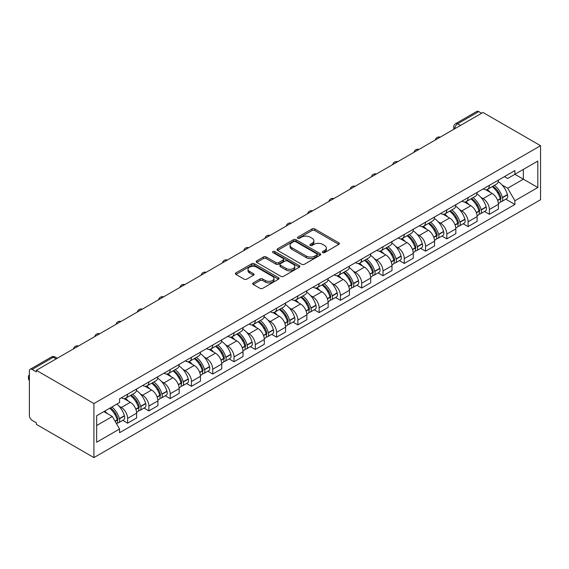 <?xml version="1.0" encoding="UTF-8"?>
<svg xmlns="http://www.w3.org/2000/svg" width="569" height="569" viewBox="0 0 569 569"><rect width="100%" height="100%" fill="white"/><g stroke="black" fill="none" stroke-linecap="round" stroke-linejoin="round"><path stroke-width="0.85" d="M322.73 252.6A1.323 0.768 0 0 0 324.607 252.6L338.832 244.386A1.892 1.095 0 0 0 339.387 243.617A1.892 1.095 0 0 0 338.832 242.842L314.728 228.93A1.892 1.095 0 0 0 312.054 228.93L297.822 237.138A1.323 0.768 0 0 0 297.438 237.678A1.323 0.768 0 0 0 297.822 238.226A1.323 0.768 0 0 0 299.699 238.226L301.542 237.159A6.06 3.499 0 0 1 310.112 237.159L312.118 238.319A6.06 3.499 0 0 1 313.896 240.794A6.06 3.499 0 0 1 312.118 243.269L310.276 244.329A1.323 0.768 0 0 0 309.892 244.869A1.323 0.768 0 0 0 310.276 245.41A1.323 0.768 0 0 0 312.153 245.41L313.996 244.35A6.06 3.499 0 0 1 322.566 244.35L324.572 245.509A6.06 3.499 0 0 1 326.343 247.984A6.06 3.499 0 0 1 324.572 250.46L322.73 251.519A1.323 0.768 0 0 0 322.339 252.06A1.323 0.768 0 0 0 322.73 252.6L322.73 251.519M253.269 282.885A1.892 1.095 0 0 0 252.714 283.661A1.892 1.095 0 0 0 253.269 284.436L260.033 288.341A1.892 1.095 0 0 0 262.707 288.341L278.511 279.215A1.892 1.095 0 0 0 279.066 278.44A1.892 1.095 0 0 0 278.511 277.672L254.407 263.753A1.892 1.095 0 0 0 251.726 263.753L235.929 272.878A1.892 1.095 0 0 0 235.374 273.646A1.892 1.095 0 0 0 235.929 274.422L244.094 279.137A1.892 1.095 0 0 0 246.775 279.137L253.539 275.232A1.892 1.095 0 0 0 254.094 274.464A1.892 1.095 0 0 0 253.539 273.689L249.485 271.349A5.064 2.923 0 0 1 247.999 269.279A5.064 2.923 0 0 1 251.128 266.577A5.064 2.923 0 0 1 256.647 267.217L272.515 276.378A5.064 2.923 0 0 1 274.002 278.44A5.064 2.923 0 0 1 270.872 281.143A5.064 2.923 0 0 1 265.353 280.51L262.707 278.981A1.892 1.095 0 0 0 260.033 278.981L253.269 282.885L253.269 284.436M93.921 403.563L36.352 370.327L482.981 112.463L540.55 145.7L93.921 403.563L93.921 457.59L540.55 199.733L540.55 145.7M301.677 264.293A1.892 1.095 0 0 0 304.351 264.293L320.155 255.175A1.892 1.095 0 0 0 320.71 254.4A1.892 1.095 0 0 0 320.155 253.625L296.051 239.713A1.892 1.095 0 0 0 293.369 239.713L277.572 248.831A1.892 1.095 0 0 0 277.018 249.606A1.892 1.095 0 0 0 277.572 250.381L301.677 264.293M273.483 252.892A1.323 0.768 0 0 1 274.827 253.077L274.827 251.498L299.33 265.645A1.892 1.095 0 0 1 299.884 266.42A1.892 1.095 0 0 1 299.33 267.195L283.533 276.314A1.892 1.095 0 0 1 280.851 276.314L256.747 262.401L263.511 258.525L263.511 256.953L256.747 260.858A1.892 1.095 0 0 0 256.192 261.626A1.892 1.095 0 0 0 256.747 262.401L256.747 260.858M263.511 258.525A1.892 1.095 0 0 1 266.192 258.525L266.192 256.953A1.892 1.095 0 0 0 263.511 256.953M266.192 256.953L275.965 262.594A1.892 1.095 0 0 0 278.639 262.594L283.127 260.005A1.892 1.095 0 0 0 283.682 259.229A1.892 1.095 0 0 0 283.127 258.461L272.949 252.586A1.323 0.768 0 0 1 272.565 252.039A1.323 0.768 0 0 1 273.383 251.334A1.323 0.768 0 0 1 274.827 251.498M36.352 370.327L36.352 371.898L32.12 369.459A3.855 2.226 -120 0 0 30.193 369.267A3.855 2.226 -120 0 0 29.396 371.031L29.396 415.612A3.855 2.226 -120 0 0 32.12 420.342L36.352 422.781L36.352 424.353L93.921 457.59M460.47 125.465L457.611 123.807A3.855 2.226 60 0 0 455.677 123.615L476.822 111.41A3.855 2.226 60 0 1 478.749 111.602L457.611 123.807A3.855 2.226 120 0 0 454.88 128.53L454.88 128.694M481.616 113.252L478.749 111.602M489.39 185.316A8.876 5.121 60 0 1 487.555 189.299L496.559 184.107A8.876 5.121 -120 0 0 498.394 180.124M480.848 197.322L483.117 198.631A8.876 5.121 60 0 1 489.397 209.499L498.394 204.299A8.876 5.121 -120 0 0 492.121 193.432L485.677 189.712M498.394 204.299L498.394 209.108L489.397 214.3L484.511 211.483M487.555 189.299A8.876 5.121 60 0 1 483.188 188.901M489.397 209.499L489.397 214.3M468.109 197.607A8.876 5.121 60 0 1 466.274 201.59L475.279 196.39A8.876 5.121 -120 0 0 477.114 192.407M463.23 223.773L468.109 226.59L477.114 221.391L477.114 216.59A8.876 5.121 -120 0 0 470.84 205.715L464.396 201.995M466.274 201.59A8.876 5.121 60 0 1 461.907 201.191M459.567 209.605L461.836 210.914A8.876 5.121 60 0 1 468.109 221.782L468.109 226.59M446.829 209.89A8.876 5.121 60 0 1 444.994 213.873L453.998 208.681A8.876 5.121 -120 0 0 455.833 204.691M441.949 236.057L446.829 238.873L455.833 233.674L455.833 228.873A8.876 5.121 -120 0 0 449.56 218.005L443.116 214.285M444.994 213.873A8.876 5.121 60 0 1 440.626 213.475M438.286 221.889L440.555 223.204A8.876 5.121 60 0 1 446.829 234.072L446.829 238.873M425.548 222.18A8.876 5.121 60 0 1 423.713 226.163L432.717 220.964A8.876 5.121 -120 0 0 434.552 216.981M420.669 248.34L425.548 251.164L434.552 245.964L434.552 241.156A8.876 5.121 -120 0 0 428.279 230.289L421.835 226.569M423.713 226.163A8.876 5.121 60 0 1 419.346 225.765M417.006 234.179L419.275 235.488A8.876 5.121 60 0 1 425.548 246.356L425.548 251.164M404.267 234.464A8.876 5.121 60 0 1 402.432 238.447L411.437 233.247A8.876 5.121 -120 0 0 413.272 229.264M399.388 260.63L404.267 263.447L413.272 258.248L413.272 253.447A8.876 5.121 -120 0 0 406.999 242.579L400.555 238.859M402.432 238.447A8.876 5.121 60 0 1 398.065 238.048M395.725 246.462L397.994 247.778A8.876 5.121 60 0 1 404.267 258.646L404.267 263.447M382.987 246.754A8.876 5.121 60 0 1 381.152 250.737L390.156 245.538A8.876 5.121 -120 0 0 391.991 241.555M378.108 272.914L382.987 275.737L391.991 270.538L391.991 265.73A8.876 5.121 -120 0 0 385.718 254.862L379.274 251.142M381.152 250.737A8.876 5.121 60 0 1 376.785 250.332M374.445 258.753L376.714 260.061A8.876 5.121 60 0 1 382.987 270.929L382.987 275.737M361.706 259.037A8.876 5.121 60 0 1 359.871 263.02L368.876 257.821A8.876 5.121 -120 0 0 370.711 253.838M356.827 285.204L361.706 288.021L370.711 282.821L370.711 278.021A8.876 5.121 -120 0 0 364.437 267.153L357.993 263.433M359.871 263.02A8.876 5.121 60 0 1 355.497 262.622M353.164 271.036L355.433 272.352A8.876 5.121 60 0 1 361.706 283.22L361.706 288.021M340.426 271.328A8.876 5.121 60 0 1 338.591 275.311L347.595 270.111A8.876 5.121 -120 0 0 349.43 266.128M335.546 297.487L340.426 300.311L349.43 295.112L349.43 290.304A8.876 5.121 -120 0 0 343.157 279.436L336.713 275.716M338.591 275.311A8.876 5.121 60 0 1 334.216 274.905M331.883 283.326L334.152 284.635A8.876 5.121 60 0 1 340.426 295.503L340.426 300.311M319.145 283.611A8.876 5.121 60 0 1 317.31 287.594L326.307 282.395A8.876 5.121 -120 0 0 328.149 278.412M314.266 309.778L319.145 312.594L328.149 307.395L328.149 302.594A8.876 5.121 -120 0 0 321.876 291.726L315.432 287.999M317.31 287.594A8.876 5.121 60 0 1 312.936 287.196M310.603 295.61L312.872 296.918A8.876 5.121 60 0 1 319.145 307.793L319.145 312.594M297.864 295.894A8.876 5.121 60 0 1 296.029 299.884L305.027 294.685A8.876 5.121 -120 0 0 306.869 290.702M292.978 322.061L297.864 324.885L306.869 319.686L306.869 314.877A8.876 5.121 -120 0 0 300.596 304.01L294.145 300.29M296.029 299.884A8.876 5.121 60 0 1 291.655 299.479M289.315 307.9L291.591 309.209A8.876 5.121 60 0 1 297.864 320.077L297.864 324.885M276.584 308.185A8.876 5.121 60 0 1 274.742 312.168L283.746 306.968A8.876 5.121 -120 0 0 285.588 302.985M271.697 334.352L276.584 337.168L285.588 331.969L285.588 327.168A8.876 5.121 -120 0 0 279.308 316.293L272.864 312.573M274.742 312.168A8.876 5.121 60 0 1 270.375 311.769M268.035 320.183L270.311 321.492A8.876 5.121 60 0 1 276.584 332.36L276.584 337.168M255.303 320.468A8.876 5.121 60 0 1 253.461 324.451L262.465 319.259A8.876 5.121 -120 0 0 264.308 315.276M250.417 346.635L255.303 349.451L264.308 344.259L264.308 339.451A8.876 5.121 -120 0 0 258.027 328.583L251.583 324.863M253.461 324.451A8.876 5.121 60 0 1 249.094 324.053M246.754 332.474L249.03 333.783A8.876 5.121 60 0 1 255.303 344.65L255.303 349.451M234.023 332.758A8.876 5.121 60 0 1 232.18 336.741L241.185 331.542A8.876 5.121 -120 0 0 243.027 327.559M229.136 358.925L234.023 361.742L243.027 356.543L243.027 351.742A8.876 5.121 -120 0 0 236.747 340.867L230.303 337.147M232.18 336.741A8.876 5.121 60 0 1 227.813 336.343M225.473 344.757L227.742 346.066A8.876 5.121 60 0 1 234.023 356.934L234.023 361.742M212.742 345.042A8.876 5.121 60 0 1 210.9 349.025L219.904 343.832A8.876 5.121 -120 0 0 221.739 339.842M207.856 371.208L212.742 374.025L221.746 368.826L221.746 364.025A8.876 5.121 -120 0 0 215.466 353.157L209.022 349.437M210.9 349.025A8.876 5.121 60 0 1 206.533 348.626M204.193 357.04L206.462 358.356A8.876 5.121 60 0 1 212.742 369.224L212.742 374.025M191.461 357.332A8.876 5.121 60 0 1 189.619 361.315L198.624 356.116A8.876 5.121 -120 0 0 200.459 352.133M186.575 383.492L191.461 386.315L200.459 381.116L200.459 376.308A8.876 5.121 -120 0 0 194.185 365.44L187.742 361.72M189.619 361.315A8.876 5.121 60 0 1 185.252 360.917M182.912 369.331L185.181 370.639A8.876 5.121 60 0 1 191.461 381.507L191.461 386.315M170.174 369.615A8.876 5.121 60 0 1 168.339 373.598L177.343 368.399A8.876 5.121 -120 0 0 179.178 364.416M165.295 395.782L170.181 398.599L179.178 393.399L179.178 388.599A8.876 5.121 -120 0 0 172.905 377.731L166.461 374.011M168.339 373.598A8.876 5.121 60 0 1 163.972 373.2M161.632 381.614L163.9 382.93A8.876 5.121 60 0 1 170.181 393.798L170.181 398.599M148.893 381.906A8.876 5.121 60 0 1 147.058 385.889L156.062 380.689A8.876 5.121 -120 0 0 157.898 376.706M144.014 408.065L148.893 410.889L157.898 405.69L157.898 400.882A8.876 5.121 -120 0 0 151.624 390.014L145.18 386.294M147.058 385.889A8.876 5.121 60 0 1 142.691 385.483M140.351 393.904L142.62 395.213A8.876 5.121 60 0 1 148.893 406.081L148.893 410.889M127.612 394.189A8.876 5.121 60 0 1 125.777 398.172L134.782 392.973A8.876 5.121 -120 0 0 136.617 388.99M122.733 420.356L127.612 423.172L136.617 417.973L136.617 413.172A8.876 5.121 -120 0 0 130.344 402.304L123.9 398.584M125.777 398.172A8.876 5.121 60 0 1 121.41 397.774M119.07 406.188L121.339 407.504A8.876 5.121 60 0 1 127.612 418.371L127.612 423.172M504.468 176.618L507.676 178.467L537.819 161.063L523.359 169.413L523.359 179.178L507.676 188.232L502.128 185.032M96.652 425.534L112.335 416.48L119.568 429.005L96.652 442.234L96.652 415.768L119.568 402.539L119.568 398.833L514.902 170.593L514.902 174.292L537.819 187.521L514.902 200.757L507.676 188.232M537.819 161.063L537.819 187.521M119.568 429.005L119.568 432.703L514.902 204.456L514.902 200.757M112.335 416.48L103.878 411.593M505.791 199.2L514.902 204.456M323.263 252.792L324.572 252.031A6.06 3.499 0 0 0 326.343 249.556L326.343 247.984M313.896 240.794L313.896 242.366A6.06 3.499 0 0 1 312.118 244.841L310.809 245.602M338.804 244.4L314.728 230.502A1.892 1.095 0 0 0 312.054 230.502L298.355 238.411M320.127 255.189L296.051 241.284A1.892 1.095 0 0 0 293.369 241.284L277.594 250.396M316.805 254.94A1.323 0.768 0 0 0 317.196 254.4A1.323 0.768 0 0 0 316.805 253.859L295.645 241.647A1.323 0.768 0 0 0 293.775 241.647L291.833 242.764A6.06 3.499 0 0 0 290.055 245.239A6.06 3.499 0 0 0 291.833 247.714L306.293 256.064A6.06 3.499 0 0 0 314.863 256.064L316.805 254.94L316.805 256.519A1.323 0.768 0 0 0 317.196 255.972L317.196 254.4M290.055 245.239L290.055 246.811A6.06 3.499 0 0 0 291.833 249.286L291.833 247.714M316.805 256.519L314.863 257.636A6.06 3.499 0 0 1 306.293 257.636L291.833 249.286M266.192 258.525L275.965 264.172A1.892 1.095 0 0 0 278.639 264.172L283.127 261.576A1.892 1.095 0 0 0 283.682 260.808L283.682 259.229M274.827 253.077L299.308 267.21M286.107 268.447A5.064 2.923 0 0 0 291.627 269.087A5.064 2.923 0 0 0 294.756 266.384A5.064 2.923 0 0 0 293.27 264.315L287.679 261.086A1.892 1.095 0 0 0 285.005 261.086L280.517 263.675A1.892 1.095 0 0 0 279.962 264.45A1.892 1.095 0 0 0 280.517 265.225L286.107 268.447L286.107 270.026A5.064 2.923 0 0 0 291.627 270.659A5.064 2.923 0 0 0 294.756 267.956L294.756 266.384M279.962 264.45L279.962 266.022A1.892 1.095 0 0 0 280.517 266.797L280.517 265.225M286.107 270.026L280.517 266.797M274.002 278.44L274.002 280.019A5.064 2.923 0 0 1 270.872 282.722A5.064 2.923 0 0 1 265.353 282.089L262.707 280.56A1.892 1.095 0 0 0 260.033 280.56L253.29 284.45M247.999 269.279L247.999 270.858A5.064 2.923 0 0 0 249.485 272.928L249.485 271.349M253.511 275.247L249.485 272.928M278.483 279.23L254.407 265.332A1.892 1.095 0 0 0 251.726 265.332L235.95 274.436M492.74 186.305A12.155 7.02 60 0 1 492.804 186.34A12.155 7.02 60 0 1 500.798 197.251L500.869 197.5A2.361 1.366 60 0 1 500.5 199.356A2.361 1.366 60 0 1 500.45 199.385M492.213 186.618A14.659 8.464 60 0 1 500.272 198.709L500.343 198.965A4.872 2.809 60 0 1 499.568 202.792L498.359 203.489M500.407 201.711A4.872 2.809 -120 0 0 501.751 201.526A4.872 2.809 -120 0 0 502.527 197.706L502.448 197.45A14.659 8.464 -120 0 0 494.397 185.352M498.209 181.682A14.659 8.464 60 0 1 507.427 194.577L507.505 194.833A4.872 2.809 60 0 1 506.73 198.652L501.751 201.526M487.213 189.47A14.659 8.464 60 0 1 490.272 192.365M497.398 192.386L499.269 193.46M471.459 198.595A12.155 7.02 60 0 1 471.523 198.631A12.155 7.02 60 0 1 479.518 209.534L479.589 209.79A2.361 1.366 60 0 1 479.219 211.647A2.361 1.366 60 0 1 479.162 211.675M470.933 198.901A14.659 8.464 60 0 1 478.984 210.999L479.062 211.248A4.872 2.809 60 0 1 478.287 215.075L477.078 215.772M479.126 214.001A4.872 2.809 -120 0 0 480.471 213.816A4.872 2.809 -120 0 0 481.239 209.989L481.168 209.741A14.659 8.464 -120 0 0 473.109 197.642M476.929 193.965A14.659 8.464 60 0 1 486.146 206.867L486.225 207.116A4.872 2.809 60 0 1 485.449 210.943L480.471 213.816M465.926 201.76A14.659 8.464 60 0 1 468.991 204.648M476.118 204.669L477.988 205.75M450.179 210.879A12.155 7.02 60 0 1 450.243 210.914A12.155 7.02 60 0 1 458.237 221.825L458.308 222.074A2.361 1.366 60 0 1 457.938 223.93A2.361 1.366 60 0 1 457.881 223.958M449.652 211.184A14.659 8.464 60 0 1 457.704 223.283L457.782 223.539A4.872 2.809 60 0 1 457.007 227.365L455.797 228.062M457.839 226.284A4.872 2.809 -120 0 0 459.19 226.099A4.872 2.809 -120 0 0 459.958 222.28L459.887 222.024A14.659 8.464 -120 0 0 451.829 209.925M455.648 206.248A14.659 8.464 60 0 1 464.866 219.15L464.937 219.399A4.872 2.809 60 0 1 464.169 223.226L459.19 226.099M444.645 214.044A14.659 8.464 60 0 1 447.711 216.938M454.837 216.96L456.708 218.034M428.898 223.169A12.155 7.02 60 0 1 428.962 223.204A12.155 7.02 60 0 1 436.956 234.108L437.028 234.364A2.361 1.366 60 0 1 436.658 236.213A2.361 1.366 60 0 1 436.601 236.242M428.365 223.475A14.659 8.464 60 0 1 436.423 235.573L436.494 235.822A4.872 2.809 60 0 1 435.726 239.649L434.517 240.346M436.558 238.575A4.872 2.809 -120 0 0 437.91 238.39A4.872 2.809 -120 0 0 438.678 234.563L438.607 234.314A14.659 8.464 -120 0 0 430.548 222.216M434.367 218.539A14.659 8.464 60 0 1 443.585 231.434L443.656 231.69A4.872 2.809 60 0 1 442.888 235.516L437.91 238.39M423.364 226.334A14.659 8.464 60 0 1 426.43 229.222M433.557 229.243L435.427 230.324M407.617 235.452A12.155 7.02 60 0 1 407.681 235.488A12.155 7.02 60 0 1 415.676 246.398L415.747 246.647A2.361 1.366 60 0 1 415.377 248.504A2.361 1.366 60 0 1 415.32 248.532M407.084 235.758A14.659 8.464 60 0 1 415.142 247.856L415.214 248.112A4.872 2.809 60 0 1 414.445 251.932L413.236 252.636M415.278 250.858A4.872 2.809 -120 0 0 416.629 250.673A4.872 2.809 -120 0 0 417.397 246.854L417.326 246.597A14.659 8.464 -120 0 0 409.267 234.499M413.087 230.822A14.659 8.464 60 0 1 422.305 243.724L422.376 243.973A4.872 2.809 60 0 1 421.608 247.799L416.629 250.673M402.084 238.617A14.659 8.464 60 0 1 405.149 241.512M412.276 241.526L414.147 242.607M386.337 247.743A12.155 7.02 60 0 1 386.401 247.778A12.155 7.02 60 0 1 394.395 258.682L394.466 258.931A2.361 1.366 60 0 1 394.097 260.787A2.361 1.366 60 0 1 394.04 260.815M385.803 248.048A14.659 8.464 60 0 1 393.862 260.147L393.933 260.396A4.872 2.809 60 0 1 393.165 264.222L391.956 264.919M393.997 263.141A4.872 2.809 -120 0 0 395.348 262.963A4.872 2.809 -120 0 0 396.116 259.137L396.045 258.888A14.659 8.464 -120 0 0 387.987 246.79M391.806 243.112A14.659 8.464 60 0 1 401.024 256.007L401.095 256.263A4.872 2.809 60 0 1 400.327 260.09L395.348 262.963M380.803 250.908A14.659 8.464 60 0 1 383.869 253.795M390.995 253.817L392.866 254.898M365.056 260.026A12.155 7.02 60 0 1 365.12 260.061A12.155 7.02 60 0 1 373.115 270.972L373.186 271.221A2.361 1.366 60 0 1 372.816 273.077A2.361 1.366 60 0 1 372.759 273.106M364.523 260.332A14.659 8.464 60 0 1 372.581 272.43L372.652 272.686A4.872 2.809 60 0 1 371.884 276.506L370.675 277.21M372.716 275.432A4.872 2.809 -120 0 0 374.068 275.247A4.872 2.809 -120 0 0 374.836 271.42L374.765 271.171A14.659 8.464 -120 0 0 366.706 259.073M370.526 255.396A14.659 8.464 60 0 1 379.743 268.298L379.815 268.547A4.872 2.809 60 0 1 379.046 272.373L374.068 275.247M359.523 263.191A14.659 8.464 60 0 1 362.588 266.086M369.715 266.1L371.585 267.181M343.776 272.316A12.155 7.02 60 0 1 343.84 272.352A12.155 7.02 60 0 1 351.834 283.255L351.905 283.504A2.361 1.366 60 0 1 351.535 285.361A2.361 1.366 60 0 1 351.478 285.389M343.242 272.622A14.659 8.464 60 0 1 351.301 284.72L351.372 284.969A4.872 2.809 60 0 1 350.604 288.796L349.394 289.493M351.436 287.715A4.872 2.809 -120 0 0 352.787 287.537A4.872 2.809 -120 0 0 353.555 283.711L353.484 283.454A14.659 8.464 -120 0 0 345.426 271.363M349.245 267.686A14.659 8.464 60 0 1 358.463 280.581L358.534 280.837A4.872 2.809 60 0 1 357.766 284.656L352.787 287.537M338.242 275.481A14.659 8.464 60 0 1 341.308 278.369M348.434 278.39L350.305 279.471M322.495 284.6A12.155 7.02 60 0 1 322.552 284.635A12.155 7.02 60 0 1 330.553 295.539L330.625 295.795A2.361 1.366 60 0 1 330.248 297.651A2.361 1.366 60 0 1 330.198 297.679M321.962 284.905A14.659 8.464 60 0 1 330.02 297.004L330.091 297.26A4.872 2.809 60 0 1 329.323 301.079L328.114 301.783M330.155 300.005A4.872 2.809 -120 0 0 331.507 299.82A4.872 2.809 -120 0 0 332.275 295.994L332.204 295.745A14.659 8.464 -120 0 0 324.145 283.647M327.964 279.969A14.659 8.464 60 0 1 337.182 292.871L337.253 293.12A4.872 2.809 60 0 1 336.485 296.947L331.507 299.82M316.961 287.765A14.659 8.464 60 0 1 320.027 290.652M327.154 290.674L329.024 291.755M301.214 296.883A12.155 7.02 60 0 1 301.271 296.918A12.155 7.02 60 0 1 309.273 307.829L309.344 308.078A2.361 1.366 60 0 1 308.967 309.934A2.361 1.366 60 0 1 308.917 309.963M300.681 297.196A14.659 8.464 60 0 1 308.739 309.294L308.811 309.543A4.872 2.809 60 0 1 308.042 313.37L306.833 314.067M308.875 312.289A4.872 2.809 -120 0 0 310.226 312.111A4.872 2.809 -120 0 0 310.994 308.284L310.923 308.028A14.659 8.464 -120 0 0 302.864 295.93M306.684 292.26A14.659 8.464 60 0 1 315.902 305.155L315.973 305.411A4.872 2.809 60 0 1 315.205 309.23L310.226 312.111M295.681 300.055A14.659 8.464 60 0 1 298.739 302.943M305.873 302.964L307.744 304.038M279.934 309.173A12.155 7.02 60 0 1 279.991 309.209A12.155 7.02 60 0 1 287.992 320.112L288.063 320.368A2.361 1.366 60 0 1 287.686 322.225A2.361 1.366 60 0 1 287.637 322.253M279.4 309.479A14.659 8.464 60 0 1 287.459 321.577L287.53 321.826A4.872 2.809 60 0 1 286.762 325.653L285.546 326.357M287.594 324.579A4.872 2.809 -120 0 0 288.945 324.394A4.872 2.809 -120 0 0 289.713 320.567L289.642 320.319A14.659 8.464 -120 0 0 281.584 308.22M285.403 304.543A14.659 8.464 60 0 1 294.621 317.445L294.692 317.694A4.872 2.809 60 0 1 293.924 321.521L288.945 324.394M274.4 312.338A14.659 8.464 60 0 1 277.459 315.226M284.592 315.247L286.456 316.328M258.653 321.457A12.155 7.02 60 0 1 258.71 321.492A12.155 7.02 60 0 1 266.712 332.403L266.783 332.652A2.361 1.366 60 0 1 266.406 334.508A2.361 1.366 60 0 1 266.356 334.536M258.12 321.769A14.659 8.464 60 0 1 266.178 333.861L266.249 334.117A4.872 2.809 60 0 1 265.481 337.943L264.265 338.64M266.313 336.862A4.872 2.809 -120 0 0 267.665 336.677A4.872 2.809 -120 0 0 268.433 332.858L268.362 332.602A14.659 8.464 -120 0 0 260.303 320.503M264.123 316.833A14.659 8.464 60 0 1 273.34 329.728L273.412 329.984A4.872 2.809 60 0 1 272.643 333.804L267.665 336.677M253.12 324.622A14.659 8.464 60 0 1 256.178 327.516M263.312 327.538L265.175 328.612M237.373 333.747A12.155 7.02 60 0 1 237.429 333.783A12.155 7.02 60 0 1 245.431 344.686L245.502 344.942A2.361 1.366 60 0 1 245.125 346.798A2.361 1.366 60 0 1 245.075 346.827M236.839 334.053A14.659 8.464 60 0 1 244.898 346.151L244.969 346.4A4.872 2.809 60 0 1 244.201 350.227L242.984 350.924M245.033 349.153A4.872 2.809 -120 0 0 246.384 348.968A4.872 2.809 -120 0 0 247.152 345.141L247.081 344.892A14.659 8.464 -120 0 0 239.023 332.794M242.842 329.117A14.659 8.464 60 0 1 252.06 342.019L252.131 342.268A4.872 2.809 60 0 1 251.363 346.094L246.384 348.968M231.839 336.912A14.659 8.464 60 0 1 234.897 339.8M242.031 339.821L243.895 340.902M216.092 346.03A12.155 7.02 60 0 1 216.149 346.066A12.155 7.02 60 0 1 224.15 356.976L224.222 357.225A2.361 1.366 60 0 1 223.845 359.082A2.361 1.366 60 0 1 223.795 359.11M215.559 346.336A14.659 8.464 60 0 1 223.617 358.434L223.688 358.69A4.872 2.809 60 0 1 222.92 362.517L221.704 363.214M223.752 361.436A4.872 2.809 -120 0 0 225.096 361.251A4.872 2.809 -120 0 0 225.872 357.432L225.801 357.176A14.659 8.464 -120 0 0 217.742 345.077M221.561 341.4A14.659 8.464 60 0 1 230.779 354.302L230.85 354.551A4.872 2.809 60 0 1 230.082 358.378L225.096 361.251M210.558 349.195A14.659 8.464 60 0 1 213.617 352.09M220.744 352.111L222.614 353.185M194.804 358.321A12.155 7.02 60 0 1 194.868 358.356A12.155 7.02 60 0 1 202.863 369.26L202.941 369.516A2.361 1.366 60 0 1 202.564 371.365A2.361 1.366 60 0 1 202.514 371.393M194.278 358.626A14.659 8.464 60 0 1 202.336 370.725L202.408 370.974A4.872 2.809 60 0 1 201.632 374.8L200.423 375.497M202.472 373.726A4.872 2.809 -120 0 0 203.816 373.541A4.872 2.809 -120 0 0 204.591 369.715L204.513 369.466A14.659 8.464 -120 0 0 196.461 357.368M200.281 353.69A14.659 8.464 60 0 1 209.499 366.585L209.57 366.841A4.872 2.809 60 0 1 208.795 370.668L203.816 373.541M189.278 361.486A14.659 8.464 60 0 1 192.336 364.373M199.463 364.395L201.334 365.476M173.524 370.604A12.155 7.02 60 0 1 173.588 370.639A12.155 7.02 60 0 1 181.582 381.55L181.653 381.799A2.361 1.366 60 0 1 181.283 383.655A2.361 1.366 60 0 1 181.227 383.684M172.997 370.91A14.659 8.464 60 0 1 181.056 383.008L181.127 383.264A4.872 2.809 60 0 1 180.352 387.084L179.143 387.788M181.191 386.01A4.872 2.809 -120 0 0 182.535 385.825A4.872 2.809 -120 0 0 183.31 382.005L183.232 381.749A14.659 8.464 -120 0 0 175.181 369.651M178.993 365.974A14.659 8.464 60 0 1 188.211 378.876L188.289 379.125A4.872 2.809 60 0 1 187.514 382.951L182.535 385.825M167.997 373.769A14.659 8.464 60 0 1 171.056 376.664M178.182 376.678L180.053 377.759M152.243 382.894A12.155 7.02 60 0 1 152.307 382.93A12.155 7.02 60 0 1 160.302 393.833L160.373 394.082A2.361 1.366 60 0 1 160.003 395.939A2.361 1.366 60 0 1 159.946 395.967M151.717 383.2A14.659 8.464 60 0 1 159.768 395.299L159.846 395.547A4.872 2.809 60 0 1 159.071 399.374L157.862 400.071M159.91 398.293A4.872 2.809 -120 0 0 161.255 398.115A4.872 2.809 -120 0 0 162.023 394.289L161.952 394.04A14.659 8.464 -120 0 0 153.893 381.941M157.713 378.264A14.659 8.464 60 0 1 166.93 391.159L167.009 391.415A4.872 2.809 60 0 1 166.233 395.242L161.255 398.115M146.71 386.059A14.659 8.464 60 0 1 149.775 388.947M156.902 388.968L158.772 390.05M130.962 395.178A12.155 7.02 60 0 1 131.026 395.213A12.155 7.02 60 0 1 139.021 406.124L139.092 406.373A2.361 1.366 60 0 1 138.722 408.229A2.361 1.366 60 0 1 138.665 408.258M130.436 395.483A14.659 8.464 60 0 1 138.487 407.582L138.559 407.838A4.872 2.809 60 0 1 137.79 411.657L136.581 412.361M138.623 410.583A4.872 2.809 -120 0 0 139.974 410.398A4.872 2.809 -120 0 0 140.742 406.572L140.671 406.323A14.659 8.464 -120 0 0 132.613 394.225M136.432 390.547A14.659 8.464 60 0 1 145.65 403.449L145.721 403.698A4.872 2.809 60 0 1 144.953 407.525L139.974 410.398M125.429 398.343A14.659 8.464 60 0 1 128.494 401.237M135.621 401.252L137.492 402.333M110.336 407.866A12.155 7.02 60 0 1 117.74 418.407L117.811 418.656A2.361 1.366 60 0 1 117.442 420.512A2.361 1.366 60 0 1 117.385 420.541M109.725 408.222A14.659 8.464 60 0 1 117.207 419.872L117.278 420.121A4.872 2.809 60 0 1 116.609 423.884M117.342 422.867A4.872 2.809 -120 0 0 118.693 422.689A4.872 2.809 -120 0 0 119.462 418.862L119.39 418.606A14.659 8.464 -120 0 0 111.901 406.963M116.887 404.09A14.659 8.464 60 0 1 124.369 415.733L124.44 415.989A4.872 2.809 60 0 1 123.672 419.808L118.693 422.689M29.396 380.462A5.79 3.343 180 0 1 28.45 378.634L28.45 376.586A5.79 3.343 180 0 1 29.396 374.758M104.746 411.095A14.659 8.464 60 0 1 107.214 413.521M114.341 413.542L116.211 414.623M29.396 378.413A5.79 3.343 180 0 1 28.45 376.586M455.015 128.608L454.88 128.53A3.855 2.226 0 0 1 453.749 126.958L453.749 129.341M148.893 406.081L157.898 400.882M170.181 393.798L179.178 388.599M191.461 381.507L200.459 376.308M212.742 369.224L221.746 364.025M234.023 356.934L243.027 351.742M255.303 344.65L264.308 339.451M276.584 332.36L285.588 327.168M297.864 320.077L306.869 314.877M319.145 307.793L328.149 302.594M340.426 295.503L349.43 290.304M361.706 283.22L370.711 278.021M382.987 270.929L391.991 265.73M404.267 258.646L413.272 253.447M425.548 246.356L434.552 241.156M446.829 234.072L455.833 228.873M468.109 221.782L477.114 216.59M127.612 418.371L136.617 413.172M121.339 407.504L130.344 402.304M142.62 395.213L151.624 390.014M163.9 382.93L172.905 377.731M185.181 370.639L194.185 365.44M206.462 358.356L215.466 353.157M227.742 346.066L236.747 340.867M249.03 333.783L258.027 328.583M270.311 321.492L279.308 316.293M291.591 309.209L300.596 304.01M312.872 296.918L321.876 291.726M334.152 284.635L343.157 279.436M355.433 272.352L364.437 267.153M376.714 260.061L385.718 254.862M397.994 247.778L406.999 242.579M419.275 235.488L428.279 230.289M440.555 223.204L449.56 218.005M461.836 210.914L470.84 205.715M483.117 198.631L492.121 193.432M439.908 137.335A3.855 2.226 120 0 0 438.201 138.317M418.628 149.619A3.855 2.226 120 0 0 416.921 150.607M397.347 161.909A3.855 2.226 120 0 0 395.64 162.89M376.066 174.192A3.855 2.226 120 0 0 374.359 175.181M354.786 186.483A3.855 2.226 120 0 0 353.079 187.464M333.505 198.766A3.855 2.226 120 0 0 331.798 199.747M312.225 211.056A3.855 2.226 120 0 0 310.518 212.038M290.937 223.34A3.855 2.226 120 0 0 289.237 224.321M269.656 235.63A3.855 2.226 120 0 0 267.956 236.612M248.376 247.913A3.855 2.226 120 0 0 246.676 248.895M227.095 260.197A3.855 2.226 120 0 0 225.395 261.185M205.814 272.487A3.855 2.226 120 0 0 204.115 273.469M184.534 284.77A3.855 2.226 120 0 0 182.834 285.759M163.253 297.061A3.855 2.226 120 0 0 161.546 298.042M141.973 309.344A3.855 2.226 120 0 0 140.266 310.333M120.692 321.634A3.855 2.226 120 0 0 118.985 322.616M99.411 333.918A3.855 2.226 120 0 0 97.704 334.899M78.131 346.208A3.855 2.226 120 0 0 76.424 347.19M56.132 358.904L53.266 357.254L32.12 369.459M57.263 358.25L55.2 357.062A3.855 2.226 120 0 0 53.266 357.254A3.855 2.226 60 0 0 51.338 357.062L30.193 369.267M324.572 252.031L324.572 250.46M310.276 245.41L310.276 244.329M312.118 244.841L312.118 243.269M297.822 238.226L297.822 237.138M312.054 230.502L312.054 228.93M314.728 230.502L314.728 228.93M338.832 244.386L338.832 242.842M277.572 250.381L277.572 248.831M293.369 241.284L293.369 239.713M296.051 241.284L296.051 239.713M320.155 255.175L320.155 253.625M306.293 257.636L306.293 256.064M314.863 257.636L314.863 256.064M275.965 264.172L275.965 262.594M278.639 264.172L278.639 262.594M283.127 261.576L283.127 260.005M299.33 267.195L299.33 265.645M260.033 280.56L260.033 278.981M262.707 280.56L262.707 278.981M265.353 282.089L265.353 280.51M253.539 275.232L253.539 273.689M235.929 274.422L235.929 272.878M251.726 265.332L251.726 263.753M254.407 265.332L254.407 263.753M278.511 279.215L278.511 277.672M497.676 200.501L500.343 198.965M502.527 197.706L507.505 194.833M502.448 197.45L507.427 194.577M500.265 198.695L500.99 198.275M497.583 200.26L500.272 198.709M476.395 212.792L479.062 211.248M481.239 209.989L486.225 207.116M481.168 209.741L486.146 206.867M476.303 212.55L479.71 210.558M455.115 225.075L457.782 223.539M459.958 222.28L464.937 219.399M459.887 222.024L464.866 219.15M457.704 223.268L458.429 222.849M455.022 224.833L457.704 223.283M433.827 237.365L436.494 235.822M438.678 234.563L443.656 231.69M438.607 234.314L443.585 231.434M433.742 237.124L437.148 235.132M412.546 249.649L415.214 248.112M417.397 246.854L422.376 243.973M417.326 246.597L422.305 243.724M415.142 247.842L415.868 247.423M412.461 249.407L415.142 247.856M391.266 261.939L393.933 260.396M396.116 259.137L401.095 256.263M396.045 258.888L401.024 256.007M391.18 261.697L394.58 259.706M369.985 274.222L372.652 272.686M374.836 271.42L379.815 268.547M374.765 271.171L379.743 268.298M372.574 272.416L373.3 271.996M369.9 273.981L372.581 272.43M348.705 286.513L351.372 284.969M353.555 283.711L358.534 280.837M353.484 283.454L358.463 280.581M348.619 286.271L352.019 284.28M327.424 298.796L330.091 297.26M332.275 295.994L337.253 293.12M332.204 295.745L337.182 292.871M330.013 296.99L330.738 296.57M327.331 298.554L330.02 297.004M306.143 311.079L308.811 309.543M310.994 308.284L315.973 305.411M310.923 308.028L315.902 305.155M308.732 309.273L309.458 308.853M306.051 310.845L308.739 309.294M284.863 323.37L287.53 321.826M289.713 320.567L294.692 317.694M289.642 320.319L294.621 317.445M287.452 321.556L288.177 321.144M284.77 323.128L287.459 321.577M263.582 335.653L266.249 334.117M268.433 332.858L273.412 329.984M268.362 332.602L273.34 329.728M263.49 335.411L266.897 333.427M242.302 347.944L244.969 346.4M247.152 345.141L252.131 342.268M247.081 344.892L252.06 342.019M244.89 346.13L245.616 345.71M242.209 347.702L244.898 346.151M221.021 360.227L223.688 358.69M225.872 357.432L230.85 354.551M225.801 357.176L230.779 354.302M220.928 359.985L224.335 358.001M199.74 372.517L202.408 370.974M204.591 369.715L209.57 366.841M204.513 369.466L209.499 366.585M202.329 370.704L203.055 370.284M199.648 372.275L202.336 370.725M178.46 384.8L181.127 383.264M183.31 382.005L188.289 379.125M183.232 381.749L188.211 378.876M178.367 384.559L181.774 382.574M157.179 397.091L159.846 395.547M162.023 394.289L167.009 391.415M161.952 394.04L166.93 391.159M159.768 395.277L160.494 394.858M157.087 396.849L159.768 395.299M135.899 409.374L138.559 407.838M140.742 406.572L145.721 403.698M140.671 406.323L145.65 403.449M135.806 409.132L139.213 407.148M115.151 421.352L117.278 420.121M119.462 418.862L124.44 415.989M119.39 418.606L124.369 415.733M117.207 419.851L117.932 419.431M115.023 421.131L117.207 419.872M440.235 137.143A3.855 3.855 0 0 0 435.285 140.002M418.955 149.434A3.855 3.855 0 0 0 414.004 152.293M397.674 161.717A3.855 3.855 0 0 0 392.724 164.576M376.394 174.007A3.855 3.855 0 0 0 371.443 176.867M355.113 186.291A3.855 3.855 0 0 0 350.163 189.15M333.832 198.581A3.855 3.855 0 0 0 328.882 201.433M312.552 210.864A3.855 3.855 0 0 0 307.601 213.724M291.264 223.155A3.855 3.855 0 0 0 286.314 226.007M269.983 235.438A3.855 3.855 0 0 0 265.033 238.297M248.703 247.721A3.855 3.855 0 0 0 243.752 250.58M227.422 260.012A3.855 3.855 0 0 0 222.472 262.871M206.142 272.295A3.855 3.855 0 0 0 201.191 275.154M184.861 284.585A3.855 3.855 0 0 0 179.911 287.445M163.58 296.869A3.855 3.855 0 0 0 158.63 299.728M142.3 309.159A3.855 3.855 0 0 0 137.349 312.018M121.019 321.442A3.855 3.855 0 0 0 116.069 324.302M99.739 333.733A3.855 3.855 0 0 0 94.788 336.585M78.458 346.016A3.855 3.855 0 0 0 73.508 348.875M55.2 357.062A3.855 3.855 0 0 0 51.338 357.062M455.677 123.615A3.855 3.855 0 0 0 453.749 126.958"/></g></svg>
